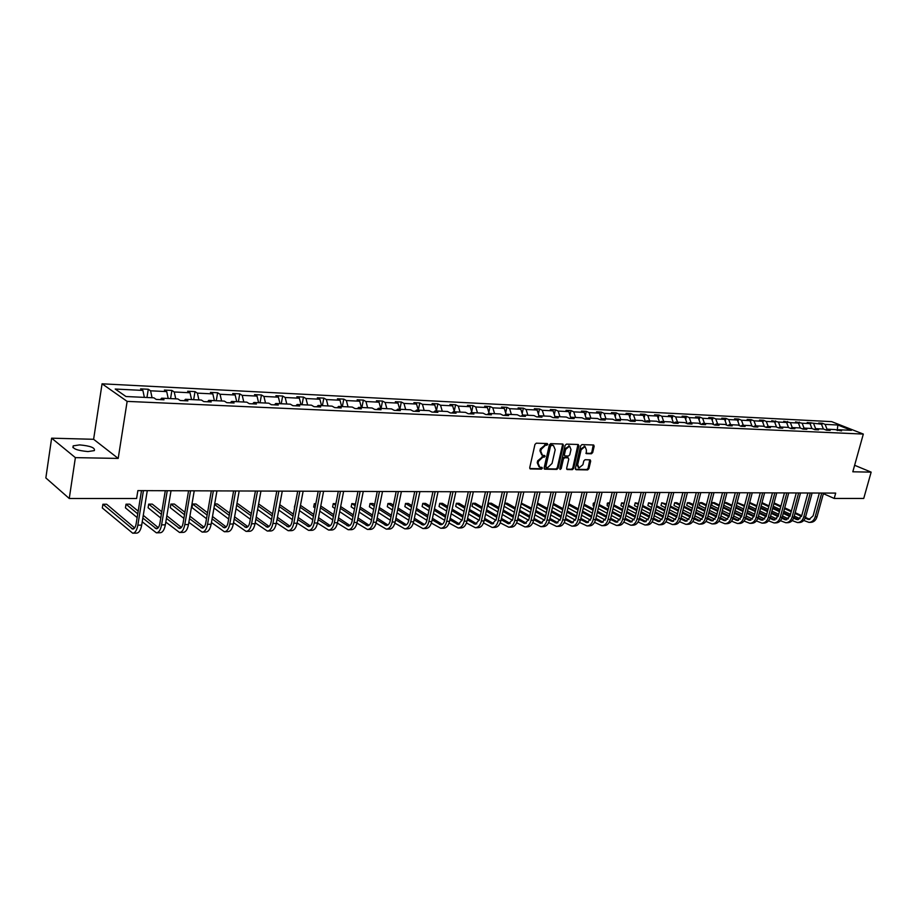 <?xml version="1.0" encoding="UTF-8"?>
<svg xmlns="http://www.w3.org/2000/svg" width="917" height="917" viewBox="0 0 917 917"><rect width="100%" height="100%" fill="white"/><g stroke="black" fill="none" stroke-linecap="round" stroke-linejoin="round"><path stroke-width="1.38" d="M547.781 444.447L547.266 443.53L536.285 443.186L534.955 444.447L529.728 467.659L530.267 468.931L541.454 469.149L542.371 468.266L542.004 467.383L539.758 467.223L538.073 463.177L538.508 461.251L542.738 457.228L545.076 456.379L544.698 455.485L542.474 455.325L540.778 451.244L541.213 449.307L545.443 445.284L547.781 444.447M541.775 454.97L539.941 450.809L540.377 448.883L546.933 443.519M529.808 468.53L540.617 468.713L541.534 467.349M539.036 466.845L537.236 462.741L537.671 460.827L544.228 455.462M79.63 444.894L73.2 445.857C72.179 448.654 77.108 450.556 87.986 451.565L94.336 450.602C95.322 447.805 90.428 445.903 79.63 444.894M591.419 453.777L592.691 452.562L594.17 446.247L593.677 444.997L581.928 444.607L580.644 445.834L575.383 468.449L576.082 469.71L587.637 469.905L588.897 468.679L590.686 461.102L590.193 459.864L585.069 459.715L583.797 460.953L582.914 464.724L578.982 467.934L577.664 464.621L581.126 449.754L585.035 446.545L586.387 449.903L586.307 453.628L591.419 453.777L590.571 453.365L591.843 452.138L593.253 444.963M852.81 471.797L871.15 472.129L863.734 498.447L834.206 498.447L835.685 493.094L137.871 490.618L136.599 498.504L69.256 498.504L75.377 457.629L118.201 458.42L127.142 401.382L863.321 434.073L852.81 471.797M563.382 445.318L562.855 444.034L550.681 443.633L549.363 444.883L544.125 467.911L544.641 469.172L556.837 469.401L558.132 468.151L563.382 445.318L562.453 444M566.442 444.126L578.214 444.493L578.914 445.788L573.652 468.415L572.368 469.653L567.153 469.538L566.649 468.3L568.781 459.108L568.07 457.812L564.712 457.743L563.428 458.981L561.215 468.587L560.161 469.435L559.806 468.564L565.136 445.364L566.442 444.126M871.15 472.129L854.621 465.274M118.201 458.42L93.614 439.289L51.627 438.177L75.377 457.629M51.627 438.177L45.85 477.94L69.256 498.504M837.427 430.52L838.654 429.729L841.554 430.887L835.02 429.569L827.26 429.202L830.16 430.36L826.469 430.188L823.569 429.03L815.683 428.663L818.583 429.832L814.835 429.66L811.923 428.491L803.922 428.113L806.822 429.282L803.017 429.11L800.105 427.941L791.979 427.563L794.879 428.743L791.004 428.56L788.104 427.379L779.84 426.99L782.74 428.182L778.808 427.998L775.908 426.806L767.506 426.416L770.406 427.62L766.406 427.437L763.506 426.233L754.978 425.832L757.866 427.035L753.808 426.852L750.908 425.648L742.231 425.236L745.131 426.451L741.005 426.267L738.105 425.052L729.29 424.64L732.179 425.855L727.983 425.671L725.095 424.445L716.12 424.021L719.02 425.259L714.756 425.064L711.856 423.826L702.743 423.402L705.632 424.64L701.287 424.445L702.743 423.402M701.287 424.445L698.399 423.195L689.126 422.771L692.014 424.021L687.601 423.814L684.724 422.565L675.29 422.118L678.167 423.379L673.674 423.173L670.797 421.912L661.203 421.465L664.08 422.737L659.518 422.519L656.641 421.247L646.875 420.8L649.752 422.072L645.109 421.866L642.232 420.582L632.306 420.112L635.172 421.407L630.438 421.19L627.572 419.894L617.473 419.424L620.328 420.72L615.513 420.502L612.659 419.207L602.366 418.725L605.22 420.032L600.326 419.803L597.471 418.496L586.995 418.003L589.837 419.321L584.851 419.092L582.02 417.774L571.348 417.281L574.18 418.611L569.102 418.37L566.27 417.04L555.415 416.536L558.235 417.877L553.066 417.636L550.246 416.295L539.185 415.779L541.993 417.132L536.732 416.891L533.912 415.539L522.644 415.011L525.452 416.364L520.077 416.123L517.28 414.759L505.806 414.22L508.591 415.596L503.124 415.344L500.338 413.968L488.635 413.418L491.409 414.805L485.838 414.553L483.064 413.166L471.143 412.604L473.906 414.003L468.22 413.739L465.469 412.341L453.307 411.779L456.058 413.189L450.258 412.914L447.519 411.504L435.128 410.931L437.856 412.352L431.941 412.077L429.225 410.656L416.582 410.071L419.298 411.492L413.269 411.217L410.564 409.784L397.669 409.188L400.362 410.621L394.207 410.346L391.525 408.902L378.377 408.283L381.048 409.739L374.766 409.452L372.107 407.996L358.685 407.366L361.332 408.833L354.936 408.546L352.288 407.068L338.591 406.426L341.216 407.916L334.682 407.607L332.069 406.128L318.084 405.474L320.686 406.965L314.015 406.667L311.413 405.165L297.142 404.5L299.71 406.002L292.901 405.692L290.334 404.179L275.753 403.503L278.298 405.027L271.34 404.706L268.807 403.182L253.906 402.483L256.428 404.019L249.309 403.698L246.811 402.15L231.588 401.44L234.076 402.987L226.808 402.655L224.333 401.107L208.778 400.385L211.231 401.944L203.803 401.6L201.362 400.041L185.463 399.296L187.882 400.867L180.282 400.523L177.875 398.941L161.621 398.184L164.005 399.778L156.234 399.422L153.873 397.818L125.961 396.522L115.21 389.037L142.892 390.413L140.599 388.865L148.279 389.255L150.583 390.802L166.722 391.605L164.384 390.069L171.903 390.447L174.241 391.972L190.025 392.763L187.653 391.238L195.012 391.616L197.384 393.129L212.836 393.897L210.429 392.384L217.627 392.751L220.034 394.253L235.153 395.009L232.723 393.519L239.761 393.874L242.214 395.353L257.012 396.098L254.548 394.619L261.437 394.963L263.913 396.442L278.401 397.164L275.914 395.697L282.665 396.029L285.164 397.497L299.355 398.207L296.844 396.752L303.458 397.084L305.98 398.528L319.884 399.227L317.339 397.783L323.827 398.104L326.383 399.548L340.001 400.225L337.433 398.792L343.783 399.113L346.362 400.546L359.716 401.21L357.126 399.789L363.35 400.099L365.952 401.52L379.03 402.173L376.417 400.763L382.527 401.073L385.14 402.471L397.978 403.113L395.342 401.715L401.325 402.024L403.973 403.411L416.547 404.042L413.899 402.655L419.768 402.953L422.428 404.328L434.761 404.947L432.102 403.572L437.856 403.858L440.527 405.234L452.631 405.83L449.949 404.466L455.6 404.752L458.294 406.116L470.169 406.701L467.464 405.36L473.012 405.635L475.717 406.988L487.374 407.561L484.657 406.22L490.102 406.495L492.819 407.836L504.258 408.397L501.53 407.068L506.872 407.343L509.611 408.673L520.833 409.223L518.094 407.905L523.343 408.168L526.083 409.486L537.11 410.037L534.359 408.73L539.517 408.993L542.268 410.3L553.089 410.839L550.338 409.532L555.393 409.784L558.155 411.091L568.792 411.618L566.018 410.323L570.993 410.575L573.755 411.859L584.209 412.386L581.435 411.103L586.307 411.355L589.092 412.627L599.351 413.131L596.566 411.871L601.369 412.111L604.154 413.372L614.241 413.876L611.444 412.616L616.155 412.856L618.952 414.117L628.867 414.61L626.07 413.349L630.701 413.59L633.498 414.839L643.241 415.321L640.444 414.083L644.995 414.312L647.803 415.55L657.386 416.02L654.566 414.793L659.048 415.023L661.856 416.249L671.278 416.719L668.459 415.493L672.86 415.71L675.68 416.937L684.942 417.395L682.122 416.18L686.455 416.398L689.275 417.613L698.376 418.072L695.556 416.857L699.82 417.075L702.64 418.278L711.603 418.725L708.772 417.522L712.967 417.739L715.787 418.931L724.602 419.367L721.771 418.186L725.897 418.393L728.728 419.573L737.394 420.009L734.563 418.828L738.621 419.035L741.452 420.215L749.991 420.639L747.149 419.459L751.149 419.665L753.98 420.834L762.382 421.247L759.54 420.089L763.471 420.284L766.303 421.453L774.567 421.854L771.736 420.697L778.441 422.049L786.58 422.462L783.737 421.304L790.385 422.645L798.398 423.046L795.555 421.9L802.146 423.23L810.032 423.62L807.189 422.485L821.483 424.193L818.652 423.069L822.285 423.253L825.128 424.376L837.851 425.007L851.377 430.325L838.654 429.729M127.142 401.382L102.062 383.81L831.65 421.637L863.321 434.073M823.374 429.018L821.483 424.193M815.626 428.697L813.723 423.803M826.011 430.004L827.26 429.202M811.912 428.491L810.032 423.62M804.026 428.124L802.146 423.23M814.411 429.488L815.683 428.663M800.3 428.01L798.398 423.046M792.265 427.574L790.385 422.645M802.639 428.961L803.922 428.113M788.517 427.54L786.58 422.462M780.321 427.013L778.441 422.049M790.672 428.422L791.979 427.563M776.539 427.07L774.567 421.854M768.182 426.451L766.303 421.453M778.51 427.884L779.84 426.99M764.377 426.588L762.382 421.247M755.86 425.878L753.98 420.834M766.154 427.333L767.506 426.416M752.02 426.107L749.991 420.639M743.332 425.293L741.452 420.215M753.602 426.772L754.978 425.832M739.469 425.614L737.394 420.009M730.597 424.697L728.728 419.573M740.844 426.199L742.231 425.236M726.7 425.121L724.602 419.367M717.667 424.101L715.787 418.931M727.869 425.626L729.29 424.64M713.735 424.628L711.603 418.725M704.508 423.482L702.64 418.278M714.687 425.029L716.12 424.021M700.554 424.124L698.376 418.072M691.143 422.863L689.275 417.613M687.142 423.62L684.942 417.395M677.548 422.221L675.68 416.937M687.658 423.814L689.126 422.771M673.514 423.104L671.278 416.719M663.713 421.579L661.856 416.249M673.823 423.184L675.29 422.118M659.644 422.531L657.386 416.02M649.66 420.926L647.803 415.55M659.747 422.531L661.203 421.465M645.488 421.831L643.241 415.321M635.355 420.261L633.498 414.839M645.419 421.877L646.875 420.8M631.056 421.052L628.867 414.61M620.798 419.585L618.952 414.117M630.85 421.212L632.306 420.112M616.384 420.25L614.241 413.876M605.988 418.897L604.154 413.372M616.018 420.525L617.473 419.424M601.449 419.436L599.351 413.131M590.926 418.186L589.092 412.627M600.922 419.837L602.366 418.725M586.25 418.588L584.209 412.386M575.589 417.476L573.755 411.859M585.55 419.126L586.995 418.003M570.775 417.728L568.792 411.618M559.978 416.742L558.155 411.091M569.904 418.416L571.348 417.281M555.014 416.845L553.089 410.839M544.079 416.009L542.268 410.3M553.971 417.682L555.415 416.536M538.978 415.94L537.11 410.037M527.883 415.252L526.083 409.486M537.752 416.937L539.185 415.779M521.223 416.18L522.644 415.011L520.833 409.223M511.399 414.484L509.611 408.673M506.046 414.232L504.258 408.397M494.607 413.705L492.819 407.836M504.384 415.401L505.806 414.22M489.151 413.452L487.374 407.561M477.493 412.902L475.717 406.988M487.225 414.61L488.635 413.418M471.934 412.65L470.169 406.701M460.059 412.088L458.294 406.116M469.733 413.808L471.143 412.604M454.396 411.825L452.631 405.83M442.281 411.263L440.527 405.234M451.909 412.994L453.307 411.779M436.515 410.999L434.761 404.947M424.17 410.415L422.428 404.328M433.73 412.157L435.128 410.931M418.278 410.14L416.547 404.042M405.692 409.555L403.973 403.411M415.195 411.309L416.582 410.071M399.697 409.28L397.978 403.113M386.859 408.684L385.14 402.471M396.293 410.438L397.669 409.188M380.738 408.397L379.03 402.173M367.637 407.79L365.952 401.52M377.002 409.555L378.377 408.283M361.401 407.492L359.716 401.21M348.036 406.873L346.362 400.546M357.332 408.65L358.685 407.366M341.674 406.575L340.001 400.225M328.045 405.944L326.383 399.548M337.25 407.733L338.591 406.426M321.546 405.635L319.884 399.227M307.631 404.993L305.98 398.528M316.743 406.793L318.084 405.474M300.994 404.684L299.355 398.207M286.792 404.019L285.164 397.497M295.824 405.83L297.142 404.5M280.017 403.698L278.401 397.164M265.517 403.022L263.913 396.442M274.447 404.844L275.753 403.503M258.605 402.701L257.012 396.098M243.796 402.013L242.214 395.353M252.611 403.847L253.906 402.483M236.735 401.68L235.153 395.009M221.605 400.981L220.034 394.253M230.305 402.815L231.588 401.44M214.383 400.649L212.836 393.897M198.92 399.927L197.384 393.129M207.517 401.772L208.778 400.385M191.55 399.583L190.025 392.763M175.755 398.838L174.241 391.972M184.214 400.706L185.463 399.296M168.212 398.494L166.722 391.605M152.062 397.737L150.583 390.802M160.395 399.606L161.621 398.184M144.359 397.382L142.892 390.413M93.614 439.289L102.062 383.81M823.374 493.667L834.206 498.447M827.065 429.328L825.128 424.376M837.851 425.007L837.221 430.44M146.961 397.497L148.279 389.255M170.562 398.597L171.903 390.447M193.659 399.674L195.012 391.616M216.263 400.729L217.627 392.751M238.386 401.761L239.761 393.874M260.05 402.769L261.437 394.963M281.255 403.755L282.665 396.029M302.037 404.729L303.458 397.084M322.394 405.681L323.827 398.104M342.35 406.609L343.783 399.113M361.894 407.515L363.35 400.099M381.071 408.409L382.527 401.073M399.869 409.291L401.325 402.024M418.301 410.14L419.768 402.953M436.435 410.724L437.856 403.858M454.236 411.274L455.6 404.752M471.693 411.825L473.012 405.635M488.83 412.375L490.102 406.495M505.645 412.937L506.872 407.343M522.163 413.487L523.343 408.168M538.371 414.048L539.517 408.993M554.304 414.599L555.393 409.784M569.938 415.16L570.993 410.575M585.298 415.71L586.307 411.355M600.394 416.261L601.369 412.111M615.227 416.799L616.155 412.856M629.796 417.35L630.701 413.59M644.124 417.888L644.995 414.312M658.211 418.427L659.048 415.023M672.069 418.954L672.86 415.71M685.687 419.493L686.455 416.398M699.075 420.009L699.82 417.075M712.257 420.536L712.967 417.739M725.221 421.052L725.897 418.393M737.967 421.556L738.621 419.035M750.519 422.072L751.149 419.665M762.875 422.577L763.471 420.284M775.025 423.069L775.599 420.892M786.992 423.562L787.543 421.499M798.776 424.055L799.303 422.095M810.387 424.537L810.88 422.68M821.804 425.018L822.285 423.253M544.194 468.77L555.989 468.965L557.295 467.716L562.534 444.894M551.392 445.467L550.475 446.338L545.879 466.535L546.234 467.418L547.862 467.464L552.045 463.452L555.198 449.697L553.501 445.616L550.544 445.043L549.627 445.926L550.475 446.338M545.546 467.005L545.03 466.1L549.627 445.926M550.544 445.043L552.023 445.089M566.706 469.149L571.532 469.229L572.804 467.991L577.985 444.481M567.623 457.526L563.875 457.319L562.58 458.557L560.367 468.151L561.215 468.587M559.783 468.942L560.367 468.151M570.993 449.525L569.617 446.143L565.629 449.376L564.413 454.672L564.929 455.932L568.483 456.047L569.766 454.809L570.993 449.525M569.308 445.994L564.792 448.963L565.629 449.376M564.723 455.829L563.565 454.247L564.792 448.963M585.871 453.239L590.571 453.365M584.702 446.384L580.278 449.33L581.126 449.754M578.444 467.659L576.816 464.197L580.278 449.33M575.44 469.286L586.788 469.481L588.061 468.255L589.769 459.83M134.65 527.928L106.636 504.235L102.899 504.247L102.314 507.961L132.69 533.19C135.143 533.029 136.862 530.347 137.848 525.177L143.43 490.641M133.011 533.19L136.518 533.132C138.983 532.96 140.702 530.29 141.688 525.132L147.282 490.652M141.505 490.629L136.152 523.756C135.498 527.206 134.352 528.994 132.713 529.109L102.899 504.247M142.227 521.796L156.349 532.811C158.847 532.651 160.59 530.003 161.587 524.879L167.249 490.721M156.669 532.811L160.097 532.754C162.596 532.582 164.338 529.946 165.347 524.833L171.02 490.733M165.289 490.71L159.867 523.481C159.203 526.897 158.033 528.662 156.371 528.777L142.834 518.059M158.286 527.676L143.27 515.343M138.192 511.159L129.687 504.178L126.03 504.19L125.446 507.858L137.149 517.589M137.756 513.864L126.03 504.19M165.805 522.082L179.503 532.445C182.036 532.273 183.801 529.659 184.81 524.593L190.541 490.801M179.824 532.445L183.171 532.387C185.704 532.215 187.481 529.602 188.489 524.547L194.232 490.813M188.558 490.801L183.068 523.206C182.391 526.587 181.211 528.33 179.526 528.444L166.413 518.38M181.406 527.435L166.848 515.79M161.805 511.755L152.268 504.121L148.68 504.132L148.095 507.766L160.773 518.013M161.381 514.334L148.68 504.132M188.868 522.312L202.164 532.078C204.732 531.917 206.52 529.327 207.54 524.318L213.34 490.882M202.497 532.078L205.74 532.02C208.319 531.86 210.119 529.269 211.139 524.272L216.951 490.893M211.323 490.882L205.775 522.942C205.087 526.289 203.895 528.02 202.176 528.123L189.498 518.655M204.032 527.183L189.911 516.168M184.913 512.271L174.39 504.063L170.871 504.075L170.275 507.663L183.881 518.38M184.5 514.735L170.871 504.075M211.449 522.507L224.344 531.734C226.946 531.562 228.757 528.994 229.789 524.043L235.646 490.962M224.676 531.722L227.852 531.677C230.454 531.505 232.276 528.949 233.319 523.997L239.177 490.973M233.606 490.962L228.001 522.679C227.313 525.991 226.098 527.699 224.356 527.814L212.079 518.884M226.19 526.931L212.492 516.512M207.54 512.741L196.055 504.006L192.616 504.006L192.008 507.571L206.508 518.713M207.127 515.102L192.616 504.006M233.548 522.679L246.065 531.379C248.69 531.218 250.536 528.673 251.579 523.767L257.494 491.042M246.398 531.379L249.504 531.321C252.141 531.161 253.975 528.628 255.029 523.733L260.944 491.053M255.419 491.031L249.756 522.426C249.057 525.705 247.831 527.401 246.077 527.504L234.19 519.079M247.877 526.69L234.592 516.81M229.674 513.153L217.295 503.949L214.681 503.949M229.284 515.423L214.589 504.453M213.97 507.984L228.642 518.999M255.19 522.805L267.328 531.046C269.999 530.874 271.856 528.364 272.911 523.504L278.883 491.122M267.672 531.035L270.698 530.989C273.369 530.817 275.226 528.318 276.281 523.469L282.264 491.134M276.785 491.111L271.065 522.186C270.366 525.418 269.128 527.092 267.351 527.206L255.832 519.251M269.117 526.438L256.233 517.073M251.361 513.531L238.099 503.892L236.884 503.892M250.971 515.698L236.643 505.244M236.024 508.74L250.33 519.24M276.384 522.919L288.167 530.702C290.861 530.542 292.741 528.054 293.807 523.252L299.825 491.191M288.523 530.702L291.468 530.656C294.162 530.485 296.042 528.009 297.108 523.206L303.137 491.203M297.704 491.191L291.938 521.933C291.239 525.143 289.978 526.805 288.179 526.908L277.037 519.389M289.932 526.198L277.427 517.303M272.601 513.864L258.617 503.914M272.211 515.95L258.239 505.978M257.62 509.439L271.57 519.458M297.154 522.999L308.593 530.381C311.31 530.221 313.201 527.756 314.279 522.999L320.342 491.271M308.937 530.37L311.826 530.324C314.542 530.164 316.445 527.711 317.511 522.954L323.586 491.283M318.199 491.26L312.399 521.693C311.677 524.868 310.416 526.518 308.605 526.622L297.807 519.515M310.324 525.957L298.185 517.497M293.394 514.162L279.765 504.659M293.027 516.168L279.398 506.631M278.768 510.07L292.374 519.641M317.5 523.068L328.595 530.06C331.346 529.9 333.249 527.458 334.338 522.747L340.448 491.34M328.951 530.06L331.771 530.015C334.51 529.843 336.424 527.413 337.513 522.713L343.623 491.352M338.293 491.329L332.435 521.464C331.713 524.604 330.441 526.232 328.607 526.347L318.153 519.607M330.303 525.716L318.531 517.669M313.786 514.426L300.478 505.336M295.354 503.731L294.678 507.33M313.419 516.351L300.123 507.239M295.308 503.949L294.368 507.124M299.481 510.643L312.754 519.801M337.433 523.103L348.208 529.751C350.982 529.579 352.907 527.172 353.996 522.507L360.14 491.409M348.575 529.739L351.314 529.694C354.088 529.533 356.025 527.126 357.103 522.472L363.27 491.42M357.974 491.397L352.082 521.234C351.36 524.352 350.065 525.957 348.219 526.06L338.098 519.687M349.881 525.475L338.465 517.818M333.754 514.666L320.778 505.966M315.838 503.685L314.313 503.685L313.671 507.044L315.012 507.949M333.398 516.523L320.423 507.8M315.654 504.591L314.313 503.685L313.671 507.044M319.781 511.17L332.733 519.928M356.965 523.126L367.442 529.441C370.227 529.281 372.176 526.885 373.265 522.266L379.455 491.478M367.797 529.43L370.491 529.396C373.276 529.224 375.225 526.839 376.325 522.231L382.515 491.489M377.265 491.466L371.339 521.005C370.606 524.088 369.31 525.682 367.453 525.796L357.653 519.744M369.081 525.246L358.008 517.945M353.332 514.873L340.666 506.539M335.897 503.628L333.249 503.639L332.607 506.952L334.946 508.511M352.976 516.661L340.322 508.305M335.599 505.187L333.249 503.639L332.607 506.952M339.668 511.652L352.311 520.042M376.108 523.137L386.298 529.132C389.106 528.971 391.066 526.61 392.167 522.037L398.391 491.546M386.665 529.132L389.289 529.086C392.098 528.926 394.058 526.564 395.158 522.002L401.394 491.558M396.178 491.535L390.218 520.787C389.484 523.836 388.178 525.418 386.309 525.521L376.818 519.79M387.914 525.005L377.162 518.059M372.531 515.067L360.163 507.067M355.475 504.029L351.83 503.582L351.177 506.872L354.489 509.038M372.187 516.787L359.819 508.775M355.143 505.737L351.83 503.582L351.177 506.872M359.166 512.087L371.511 520.134M394.883 523.126L404.787 528.845C407.618 528.685 409.59 526.335 410.701 521.807L416.96 491.604M405.154 528.834L407.721 528.8C410.552 528.639 412.524 526.289 413.636 521.773L419.894 491.615M414.736 491.604L408.741 520.569C407.996 523.596 406.69 525.154 404.798 525.269L395.605 519.824M406.38 524.776L395.949 518.151M391.353 515.228L379.283 507.548M374.629 504.591L372.955 503.525L370.055 503.536L369.413 506.792L373.643 509.508M391.009 516.89L378.95 509.199M374.296 506.241L370.055 503.536L369.413 506.792M378.285 512.488L390.333 520.214M413.292 523.103L422.932 528.547C425.786 528.387 427.758 526.071 428.869 521.578L435.162 491.672M423.299 528.547L425.809 528.501C428.663 528.341 430.646 526.026 431.758 521.544L438.051 491.684M432.927 491.661L426.898 520.363C426.164 523.355 424.835 524.902 422.932 525.005L414.037 519.836M424.491 524.547L414.369 518.22M409.819 515.377L398.024 507.995M393.416 505.118L390.791 503.479L387.96 503.49L387.306 506.723L392.43 509.955M409.486 516.982L397.703 509.6M393.095 506.711L387.96 503.49L387.306 506.723M397.027 512.855L408.799 520.271M431.357 523.068L440.733 528.272C443.599 528.112 445.593 525.808 446.705 521.36L453.021 491.741M441.1 528.261L443.553 528.226C446.419 528.066 448.413 525.762 449.536 521.326L455.852 491.753M450.774 491.73L444.722 520.157C443.977 523.114 442.647 524.65 440.733 524.753L432.113 519.847M442.269 524.329L432.446 518.288M427.918 515.503L416.41 508.419M411.836 505.599L408.317 503.433L405.532 503.444L404.867 506.642L410.85 510.356M427.597 517.062L416.089 509.955M411.515 507.135L405.532 503.444L404.867 506.642M415.412 513.188L426.909 520.317M449.066 523.022L458.202 527.986C461.079 527.825 463.085 525.544 464.208 521.143L470.547 491.799M458.569 527.986L460.964 527.94C463.853 527.779 465.859 525.51 466.982 521.108L473.332 491.81M468.289 491.787L462.214 519.95L458.202 524.513L449.857 519.836M459.704 524.1L450.178 518.334M445.685 515.618L434.44 508.797M429.913 506.046L425.522 503.387L422.783 503.399L422.118 506.562L428.927 510.723M445.375 517.119L434.131 510.288M429.592 507.537L422.783 503.399L422.118 506.562M433.454 513.486L444.676 520.34M466.444 522.965L475.35 527.711C478.238 527.55 480.256 525.292 481.379 520.936L487.752 491.856M475.717 527.711L478.066 527.665C480.966 527.516 482.972 525.258 484.107 520.902L490.469 491.867M485.471 491.856L479.373 519.744L475.35 524.272L467.257 519.824M476.829 523.882L467.578 518.369M463.131 515.709L452.138 509.153M447.634 506.459L442.418 503.341L439.724 503.353L439.06 506.493L446.659 511.067M462.81 517.165L451.829 510.597M447.336 507.903L439.724 503.353L439.06 506.493M451.153 513.761L462.111 520.363M483.5 522.908L492.177 527.447C495.088 527.286 497.106 525.051 498.24 520.73L504.625 491.925M492.555 527.435L494.848 527.401C497.759 527.241 499.776 525.005 500.911 520.696L507.307 491.936M502.344 491.913L496.223 519.549L492.177 524.031L484.348 519.801M493.633 523.664L484.657 518.392M480.244 515.79L469.504 509.474M465.034 506.849L459.004 503.295L456.368 503.307L455.703 506.425L464.059 511.377M479.935 517.199L469.195 510.872M464.736 508.247L456.368 503.307L455.703 506.425M468.518 514.024L479.213 520.363M500.246 522.839L508.694 527.183C511.617 527.023 513.646 524.799 514.781 520.524L521.2 491.982M509.073 527.172L511.319 527.137C514.242 526.977 516.271 524.765 517.406 520.489L523.825 491.993M518.896 491.97L512.763 519.354L508.694 523.802L501.118 519.779M510.127 523.458L501.416 518.403M497.037 515.87L486.549 509.772M482.113 507.204L475.304 503.25L472.713 503.261L472.049 506.356L481.138 511.663M496.739 517.234L486.251 511.136M481.826 508.557L472.713 503.261L472.049 506.356M485.563 514.254L496.005 520.352M516.684 522.759L524.925 526.92C527.86 526.759 529.9 524.57 531.035 520.317L537.465 492.039M525.303 526.908L527.493 526.874C530.439 526.725 532.468 524.524 533.614 520.294L540.044 492.051M535.161 492.028L529.006 519.171L524.925 523.573L517.578 519.744M526.335 523.24L517.876 518.414M513.531 515.927L503.273 510.047M498.882 507.537L491.329 503.215L488.784 503.215L488.108 506.276L497.908 511.927M513.233 517.245L502.986 511.365M498.596 508.843L488.784 503.215L488.108 506.276M502.298 514.46L512.488 520.34M532.823 522.679L540.858 526.667C543.804 526.507 545.856 524.329 546.99 520.122L553.444 492.097M541.248 526.656L543.391 526.622C546.337 526.473 548.377 524.295 549.524 520.088L555.977 492.108M551.128 492.085L544.95 518.976L540.858 523.343L533.751 519.698M542.245 523.034L534.038 518.414M529.728 515.973L519.698 510.31M515.343 507.846L507.067 503.169L504.797 503.181M529.43 517.257L519.412 511.583M515.056 509.118L504.774 503.295M504.098 506.333L514.368 512.179M518.724 514.655L528.662 520.306M548.675 522.587L556.516 526.415C559.473 526.266 561.525 524.1 562.671 519.928L569.125 492.154M556.894 526.404L559.003 526.369C561.961 526.22 564.012 524.065 565.159 519.905L571.612 492.154M566.809 492.142L560.619 518.793L556.516 523.126L549.627 519.652M557.88 522.828L549.913 518.403M545.638 516.007L535.826 510.54M531.505 508.133L521.314 503.135M545.351 517.257L535.551 511.789M531.23 509.371L521.177 503.754M520.501 506.757L530.542 512.397M534.852 514.827L544.549 520.271M564.242 522.495L571.899 526.163C574.867 526.014 576.919 523.871 578.065 519.744L584.542 492.2M572.277 526.163L574.34 526.129C577.309 525.98 579.361 523.836 580.507 519.71L586.983 492.211M582.215 492.2L576.014 518.621L571.899 522.908L565.227 519.595M573.24 522.621L565.502 518.38M561.261 516.042L551.679 510.758M547.38 508.396L537.534 503.089M560.975 517.257L551.392 511.961M547.105 509.6L537.282 504.178M536.605 507.158L546.417 512.603M550.704 514.987L560.149 520.226M579.533 522.403L587.006 525.922C589.986 525.773 592.05 523.653 593.196 519.549L599.684 492.257M587.396 525.922L589.413 525.888C592.382 525.739 594.445 523.618 595.591 519.526L602.079 492.269M597.345 492.246L591.133 518.437L587.006 522.69L580.553 519.538M588.324 522.426L580.828 518.357M576.61 516.065L567.233 510.964M562.981 508.648L553.364 503.41M576.335 517.245L566.958 512.133M562.706 509.806L553.1 504.568M552.412 507.537L562.018 512.798M566.27 515.125L575.475 520.18M594.56 522.3L601.861 525.693C604.842 525.533 606.916 523.435 608.063 519.366L614.562 492.314M602.251 525.682L604.223 525.647C607.203 525.498 609.266 523.401 610.424 519.343L616.923 492.326M612.224 492.303L605.999 518.265L601.861 522.484L595.603 519.481M603.157 522.231L595.878 518.334M591.694 516.088L582.524 511.147M578.295 508.878L568.895 503.811M591.419 517.222L582.261 512.282M578.031 510.012L568.643 504.946M567.955 507.88L577.332 512.97M581.561 515.251L590.537 520.122M609.324 522.197L616.465 525.452C619.456 525.303 621.52 523.217 622.677 519.194L629.177 492.36M616.854 525.452L618.78 525.418C621.772 525.269 623.835 523.183 624.993 519.16L631.504 492.372M626.838 492.36L620.603 518.094L616.453 522.277L610.401 519.423M617.737 522.037L610.676 518.3M606.515 516.088L597.552 511.319M593.356 509.084L584.163 504.201M579.682 502.975L578.982 505.943M606.252 517.199L597.288 512.431M593.093 510.196L583.9 505.29M579.67 503.032L578.868 505.886M583.212 508.213L592.393 513.13M596.589 515.365L605.335 520.054M623.847 522.094L630.816 525.223C633.807 525.074 635.882 522.999 637.04 519.011L643.551 492.418M631.205 525.223L633.097 525.189C636.089 525.04 638.163 522.977 639.321 518.988L645.832 492.429M641.201 492.406L634.965 517.933L630.804 522.071L624.947 519.354M632.077 521.842L625.211 518.265M621.084 516.099L612.315 511.48M608.154 509.29L599.156 504.556M594.812 502.94L593.815 502.94L593.127 505.829L594.021 506.299M620.832 517.177L612.052 512.557M607.891 510.356L598.904 505.622M594.697 503.41L593.276 503.273L593.127 505.829M598.216 508.522L607.192 513.268M611.352 515.469L619.869 519.985M638.106 521.979L644.926 525.005C647.929 524.845 650.004 522.793 651.162 518.839L657.684 492.463M645.316 524.994L647.161 524.96C650.164 524.811 652.251 522.759 653.397 518.816L659.919 492.475M655.334 492.452L649.076 517.761L644.915 521.876L639.241 519.274M646.164 521.647L639.504 518.22M635.412 516.088L626.827 511.617M622.689 509.474L613.897 504.889M609.679 502.894L607.833 502.906L607.157 505.76L608.785 506.62M635.16 517.142L626.575 512.672M622.437 510.517L613.645 505.932M609.473 503.754L607.283 503.227L607.157 505.76M612.957 508.797L621.737 513.405M625.864 515.572L634.163 519.916M652.136 521.865L658.796 524.776C661.81 524.627 663.885 522.587 665.043 518.667L671.576 492.509M659.185 524.776L661.008 524.742C664.011 524.593 666.097 522.564 667.255 518.644L673.777 492.521M669.215 492.509L662.968 517.601L658.796 521.681L653.294 519.205M660.022 521.464L653.557 518.174M649.5 516.076L641.098 511.755M636.994 509.634L628.386 505.21M624.248 503.078L621.634 502.86L620.947 505.703L623.308 506.929M649.247 517.108L640.845 512.775M636.742 510.654L628.134 506.218M623.996 504.086L621.634 502.86L620.947 505.703M627.446 509.073L636.043 513.531M640.135 515.652L648.216 519.836M665.925 521.762L672.448 524.558C675.462 524.409 677.548 522.392 678.706 518.495L685.228 492.567M672.837 524.558L674.614 524.524C677.629 524.375 679.715 522.358 680.872 518.472L687.406 492.567M682.867 492.555L676.608 517.44L672.436 521.486L667.117 519.125M673.651 521.28L667.381 518.128M663.346 516.065L655.116 511.869M651.047 509.795L642.622 505.508M638.519 503.41L635.206 502.825L634.518 505.645L637.579 507.216M663.094 517.073L654.876 512.867M650.806 510.792L642.381 506.493M638.278 504.396L635.206 502.825L634.518 505.645M641.694 509.325L650.096 513.635M654.165 515.721L662.04 519.756M679.497 521.647L685.87 524.341C688.885 524.203 690.971 522.197 692.129 518.334L698.662 492.612M686.26 524.341L688.002 524.306C691.017 524.169 693.103 522.163 694.261 518.311L700.794 492.624M696.301 492.601L690.043 517.28L685.859 521.292L680.712 519.045M687.051 521.097L680.964 518.071M676.964 516.053L668.917 511.984M664.871 509.944L656.629 505.783M652.549 503.72L648.571 502.791L647.883 505.588L651.62 507.479M676.723 517.028L668.676 512.958M664.63 510.918L656.389 506.746M652.308 504.682L648.571 502.791L647.883 505.588M655.689 509.554L663.931 513.738M667.966 515.79L675.623 519.675M692.839 521.532L699.075 524.134C702.09 523.985 704.187 522.002 705.345 518.174L711.879 492.658M699.465 524.123L701.173 524.1C704.187 523.951 706.285 521.968 707.443 518.139L713.976 492.67M709.517 492.647L703.247 517.131L699.063 521.108L694.077 518.965M700.244 520.925L694.341 518.013M690.363 516.03L682.477 512.087M678.465 510.081L670.396 506.046M666.35 504.018L661.719 502.757L661.031 505.531L665.421 507.743M690.123 516.982L682.237 513.039M678.225 511.021L670.167 506.986M666.109 504.958L661.719 502.757L661.031 505.531M669.467 509.772L677.525 513.829M681.537 515.847L688.976 519.584M705.964 521.406L712.062 523.928C715.088 523.779 717.174 521.807 718.343 518.013L724.877 492.704M712.463 523.916L714.125 523.894C717.151 523.745 719.237 521.773 720.407 517.979L726.94 492.716M722.516 492.693L716.246 516.982L712.051 520.925L707.225 518.873M713.22 520.741L707.488 517.956M703.534 516.007L695.82 512.179M691.842 510.207L683.944 506.299M679.921 504.304L676.712 502.711L674.66 502.722L673.972 505.473L678.993 507.972M703.305 516.924L695.59 513.107M691.601 511.124L683.704 507.216M679.692 505.221L674.66 502.722L673.972 505.473M683.016 509.978L690.902 513.91M694.88 515.893L702.124 519.503M718.871 521.292L724.854 523.722C727.88 523.573 729.966 521.624 731.124 517.853L737.669 492.75M725.244 523.71L726.883 523.687C729.909 523.55 731.995 521.59 733.153 517.83L739.698 492.761M735.296 492.738L729.026 516.833L724.843 520.741L720.166 518.793M725.977 520.569L720.43 517.899M716.509 515.973L708.944 512.271M704.99 510.322L697.264 506.528M693.263 504.568L689.424 502.688L687.395 502.688L686.707 505.416L692.346 508.201M716.269 516.879L708.715 513.165M704.76 511.216L697.035 507.422M693.046 505.462L687.395 502.688L686.707 505.416M696.335 510.173L704.061 513.978M708.004 515.927L715.054 519.412M731.583 521.177L737.428 523.515C740.455 523.378 742.552 521.429 743.71 517.692L750.255 492.796M737.83 523.515L739.434 523.492C742.461 523.343 744.547 521.406 745.716 517.669L752.249 492.807M747.882 492.784L741.612 516.684L737.417 520.569L732.889 518.701M738.552 520.398L733.153 517.83L731.124 517.853M729.267 515.939L721.862 512.339M717.931 510.437L710.366 506.746M706.399 504.82L701.929 502.654L699.935 502.654L699.247 505.359L705.482 508.408M729.038 516.821L721.633 513.222M717.713 511.308L710.136 507.617M706.182 505.691L699.935 502.654L699.247 505.359M709.437 510.345L717.002 514.047M720.922 515.962L727.777 519.32M744.077 521.062L749.819 523.32C752.846 523.183 754.943 521.257 756.101 517.543L762.635 492.842M750.209 523.32L751.78 523.286C754.806 523.149 756.903 521.223 758.061 517.52L764.606 492.842M760.262 492.83L754.003 516.535L749.808 520.398L745.418 518.609M750.92 520.237L745.681 517.773M741.819 515.904L734.574 512.408M730.666 510.528L723.261 506.952M719.318 505.061L714.251 502.619L712.291 502.619L711.603 505.313L718.401 508.603M741.589 516.764L734.345 513.268M730.448 511.388L723.032 507.812M719.1 505.909L712.291 502.619L711.603 505.313M722.332 510.517L729.737 514.105M733.634 515.996L740.294 519.217M756.387 520.936L762.004 523.126C765.03 522.988 767.128 521.074 768.286 517.394L774.831 492.887M762.394 523.126L763.941 523.091C766.967 522.954 769.065 521.039 770.223 517.371L776.768 492.887M772.458 492.876L766.188 516.397L761.993 520.226L757.74 518.518M763.093 520.065L758.015 517.704M754.175 515.87L747.08 512.477M743.206 510.62L735.938 507.147M732.03 505.278L726.39 502.585L724.453 502.585L723.765 505.256L731.124 508.797M753.957 516.707L746.862 513.314M742.988 511.457L735.732 507.984M731.823 506.115L724.373 502.619M735.021 510.666L742.277 514.15M746.151 516.019L752.616 519.125M768.503 520.822L774.005 522.931C777.031 522.793 779.129 520.89 780.287 517.245L786.832 492.922M774.395 522.931L775.908 522.908C778.946 522.759 781.043 520.867 782.201 517.222L788.735 492.933M784.459 492.922L778.189 516.26L773.994 520.054L769.879 518.426M775.071 519.905L770.154 517.635M766.337 515.824L759.391 512.534M755.539 510.712L748.432 507.33M744.547 505.496L737.142 502.55M766.119 516.649L759.173 513.348M755.321 511.526L748.215 508.144M744.34 506.31L737.062 502.86M736.374 505.508L743.641 508.969M747.515 510.815L754.622 514.196M758.462 516.03L764.744 519.033M780.424 520.696L785.823 522.747C788.849 522.61 790.947 520.718 792.105 517.096L798.638 492.968M786.213 522.736L787.703 522.713C790.729 522.575 792.827 520.696 793.984 517.073L800.518 492.968M796.265 492.956L790.007 516.122L785.812 519.882L781.823 518.334M786.878 519.744L782.098 517.566M778.315 515.778L771.506 512.58M767.689 510.78L760.72 507.514M756.869 505.703L749.693 502.516M778.097 516.58L771.289 513.382M767.472 511.583L760.502 508.305M756.651 506.493L749.533 503.135M748.845 505.76L755.952 509.13M759.803 510.952L766.761 514.242M770.578 516.042L776.688 518.93M792.173 520.581L797.458 522.564C800.495 522.415 802.581 520.547 803.739 516.959L810.273 493.014M797.847 522.552L799.303 522.53C802.341 522.392 804.438 520.524 805.596 516.936L812.118 493.014M807.9 493.002L801.641 515.984L797.446 519.721L793.583 518.243M798.501 519.584L793.858 517.486M790.11 515.732L783.439 512.626M779.645 510.849L772.813 507.674M768.985 505.886L762.016 502.631M789.881 516.512L783.221 513.405M779.427 511.64L772.607 508.454M768.778 506.665L761.809 503.41M761.11 506.012L768.079 509.279M771.908 511.078L778.728 514.277M782.51 516.053L788.437 518.827M803.739 520.455L808.92 522.381C811.946 522.231 814.044 520.386 815.202 516.81L821.724 493.048M809.31 522.369L810.743 522.346C813.769 522.209 815.866 520.352 817.024 516.787L823.546 493.059M819.351 493.037L813.104 515.847L808.909 519.561L805.172 518.151M809.94 519.423L805.447 517.417M801.722 515.686L795.177 512.66M791.417 510.918L784.723 507.823M780.929 506.069L774.086 502.906M801.492 516.454L794.97 513.428M791.211 511.686L784.516 508.591M780.722 506.826L773.891 503.662M773.191 506.253L780.023 509.428M783.817 511.193L790.5 514.299M794.26 516.053L800.014 518.724M544.606 444.86L545.443 445.284M540.377 448.883L541.213 449.307M539.941 450.809L540.778 451.244M543.311 456.826L544.148 457.262M541.901 456.804L542.738 457.228M537.671 460.827L538.508 461.251M537.236 462.741L538.073 463.177M540.617 468.713L541.454 469.149M529.877 468.644L530.485 468.965M546.016 444.905L546.864 445.33M557.295 467.716L558.132 468.151M555.989 468.965L556.837 469.401M544.274 468.896L544.858 469.206M545.03 466.1L545.879 466.535M578.065 445.375L578.914 445.788M572.804 467.991L573.652 468.415M571.532 469.229L572.368 469.653M567.222 457.388L568.07 457.812M563.875 457.319L564.712 457.743M562.58 458.557L563.428 458.981M563.565 454.247L564.413 454.672M576.816 464.197L577.664 464.621M589.837 460.678L590.686 461.102M588.061 468.255L588.897 468.679M586.788 469.481L587.637 469.905M593.322 445.834L594.17 446.247M591.843 452.138L592.691 452.562M137.848 525.177L141.688 525.132M131.555 528.605L134.077 528.57M161.587 524.879L165.347 524.833M155.202 528.272L157.758 528.238M184.81 524.593L188.489 524.547M178.322 527.951L180.924 527.917M207.54 524.318L211.139 524.272M200.961 527.642L203.608 527.596M229.789 524.043L233.319 523.997M223.129 527.332L225.8 527.298M251.579 523.767L255.029 523.733M244.828 527.023L247.544 526.988M272.911 523.504L276.281 523.469M266.09 526.736L268.83 526.69M293.807 523.252L297.108 523.206M286.906 526.45L289.68 526.404M314.279 522.999L317.511 522.954M307.31 526.163L310.106 526.117M334.338 522.747L337.513 522.713M327.312 525.888L330.131 525.842M353.996 522.507L357.103 522.472M346.913 525.613L349.755 525.567M373.265 522.266L376.325 522.231M366.135 525.349L369.001 525.303M392.167 522.037L395.158 522.002M384.98 525.086L387.868 525.04M410.701 521.807L413.636 521.773M403.457 524.822L406.369 524.788M428.869 521.578L431.758 521.544M421.591 524.57L424.468 524.535M446.705 521.36L449.536 521.326M439.381 524.329L442.2 524.283M464.208 521.143L466.982 521.108M456.838 524.088L459.612 524.043M481.379 520.936L484.107 520.902M473.974 523.848L476.691 523.813M498.24 520.73L500.911 520.696M490.801 523.618L493.461 523.573M514.781 520.524L517.406 520.489M507.319 523.389L509.932 523.343M531.035 520.317L533.614 520.294M523.538 523.16L526.106 523.126M546.99 520.122L549.524 520.088M539.46 522.942L541.993 522.908M562.671 519.928L565.159 519.905M555.117 522.724L557.593 522.69M578.065 519.744L580.507 519.71M570.489 522.507L572.93 522.472M593.196 519.549L595.591 519.526M585.596 522.3L587.992 522.266M608.063 519.366L610.424 519.343M600.44 522.094L602.801 522.06M622.677 519.194L624.993 519.16M615.043 521.888L617.359 521.853M637.04 519.011L639.321 518.988M629.383 521.693L631.664 521.658M651.162 518.839L653.397 518.816M643.493 521.498L645.728 521.464M665.043 518.667L667.255 518.644M657.363 521.303L659.575 521.269M678.706 518.495L680.872 518.472M671.015 521.108L673.181 521.085M692.129 518.334L694.261 518.311M684.426 520.925L686.558 520.89M705.345 518.174L707.443 518.139M697.631 520.741L699.728 520.718M718.343 518.013L720.407 517.979M710.629 520.558L712.681 520.535M723.41 520.386L725.439 520.352M743.71 517.692L745.716 517.669M735.984 520.214L737.979 520.18M756.101 517.543L758.061 517.52M748.364 520.042L750.335 520.008M768.286 517.394L770.223 517.371M760.56 519.87L762.497 519.847M780.287 517.245L782.201 517.222M772.561 519.698L774.464 519.675M792.105 517.096L793.984 517.073M784.367 519.538L786.247 519.515M803.739 516.959L805.596 516.936M796.013 519.377L797.859 519.354M815.202 516.81L817.024 516.787M807.464 519.217L809.287 519.194M72.936 447.588L73.2 445.857M545.397 466.982L546.085 467.338M552.664 445.192L553.501 445.616M567.428 457.423L568.265 457.847M568.769 445.731L569.617 446.143M584.186 446.132L585.035 446.545"/></g></svg>
